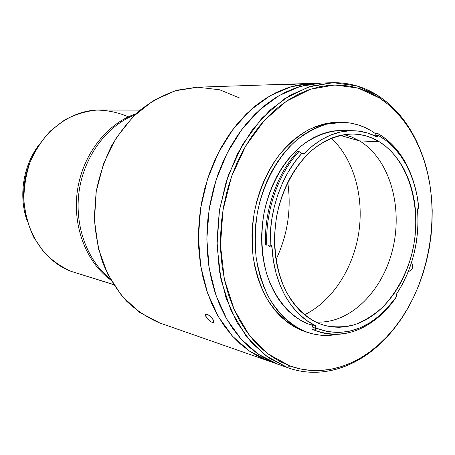 <?xml version="1.0" encoding="UTF-8"?>
<svg xmlns="http://www.w3.org/2000/svg" width="455" height="455" viewBox="0 0 455 455"><rect width="100%" height="100%" fill="white"/><g stroke="black" fill="none" stroke-linecap="round" stroke-linejoin="round"><path stroke-width="0.68" d="M30.161 161.9C24.837 174.902 22.778 188.41 23.984 202.407C22.722 188.831 24.78 175.329 30.161 161.9M136.21 113.682C107.363 123.203 82.998 153.909 77.532 189.849C72.038 225.777 86.143 262.353 110.844 280.035C86.143 262.353 72.038 225.777 77.532 189.849C82.998 153.909 107.363 123.203 136.21 113.682M140.242 110.099L99.759 110.019C65.935 109.564 32.151 139.668 25.218 179.566C18.012 219.412 39.369 259.799 71.327 271.425L113.528 284.494L71.327 271.425C61.112 266.909 51.916 260.419 43.731 251.962L33.619 237.078C28.398 225.777 25.156 213.657 23.887 200.729C23.842 187.648 25.861 174.896 29.939 162.475C35.137 150.582 41.957 140.083 50.403 130.966L64.604 119.972C74.984 114.489 85.728 111.191 96.818 110.082C107.852 110.246 118.363 112.493 128.361 116.827M71.327 271.425L113.631 284.659M287.537 367.589L289.795 365.905L268.058 353.939L249.084 334.903L234.154 309.531L224.361 279.103L220.493 245.37L222.927 210.438L231.544 176.546L245.745 145.867L264.514 120.251L286.565 101.095L310.447 89.237L334.743 84.966L358.142 88.088L379.521 98.018L378.577 96.005L356.879 85.893L333.123 82.685L308.445 86.973L284.176 98.962L261.762 118.374L242.674 144.349L228.234 175.488L219.481 209.886L217.018 245.353L220.965 279.592L230.947 310.469L246.144 336.2L265.441 355.491L287.537 367.589L268.524 357.721L251.416 342.547L237.027 322.47L226.112 298.173L219.287 270.623L216.972 241.008L219.35 210.705L226.334 181.136L237.561 153.693L252.457 129.618L270.242 109.917L290.034 95.305L310.919 86.2L331.996 82.713C348.934 82.344 364.461 86.774 378.577 96.005C400.838 111.304 416.376 133.998 425.186 164.079C422.126 153.534 418.099 143.695 413.106 134.549C404.159 118.226 392.648 105.378 378.577 96.005L379.521 98.018L388.007 104.292L395.867 111.629L403.05 119.938L409.517 129.123L415.227 139.099L420.141 149.769L424.242 161.03L427.512 172.798L429.935 184.963L431.499 197.436L432.204 210.119L432.057 222.922L431.05 235.753L429.201 248.504L426.523 261.096L423.036 273.432L418.754 285.427L413.714 296.978L407.936 308.001L401.464 318.409L394.337 328.112L386.596 337.018L378.293 345.049L369.488 352.125L360.241 358.159L350.629 363.079L340.715 366.821L330.592 369.312L320.337 370.507L310.054 370.359L299.839 368.834L289.795 365.905L280.024 361.566L270.645 355.833L261.767 348.729L253.498 340.295L245.945 330.592L239.205 319.717L233.381 307.762L228.558 294.846L224.804 281.122L222.182 266.732L220.743 251.854L220.504 236.663L221.483 221.346L223.672 206.098L227.039 191.1L231.544 176.546L237.118 162.611L243.692 149.462L251.177 137.245L259.464 126.098L268.444 116.133L277.999 107.46L288.015 100.134L298.366 94.225L308.928 89.754L319.586 86.746L330.222 85.193L340.727 85.068L350.998 86.348L360.946 88.97L370.478 92.883L379.521 98.018C393.393 107.238 404.745 119.898 413.578 135.999C447.714 196.606 432.91 293.708 382.263 341.387C356.094 366.787 321.281 377.491 289.795 365.905L287.537 367.589L277.106 363.949L287.537 367.589C319.535 379.294 354.86 368.385 381.387 342.626C388.877 335.386 395.651 327.19 401.714 318.034C374.675 359.592 329.477 382.41 288.51 367.941L287.537 367.589M320.951 83.083L299.987 86.524L279.233 95.504L259.583 109.9L241.941 129.311L227.181 153.022L216.062 180.043L209.169 209.163L206.843 239.011L209.175 268.188L215.983 295.352L226.852 319.325L241.173 339.151L258.195 354.155L278.073 364.296L258.195 354.155L241.173 339.151L226.852 319.325L215.983 295.352L209.175 268.188L206.843 239.011L209.169 209.163L216.062 180.043L227.181 153.022L241.941 129.311L259.583 109.9L279.233 95.504L299.987 86.524L320.951 83.083L331.996 82.713M304.759 331.325C290.296 324.887 277.595 312.892 268.188 296.29C262.569 284.477 258.559 271.498 256.142 257.359C254.743 242.811 255.124 228.086 257.291 213.185C263.075 183.672 277.408 157.237 296.228 140.447C305.942 132.877 316.043 127.451 326.542 124.175L342.166 122.332C352.762 122.588 362.612 125.517 371.718 131.12L375.995 133.998L371.718 131.12L364.887 127.48L357.721 124.778L350.27 123.055L342.615 122.344L334.823 122.679L326.969 124.067L319.131 126.53L311.391 130.045L303.838 134.6L296.558 140.168L289.625 146.698L283.135 154.131L277.158 162.395L271.772 171.41L267.045 181.073L263.03 191.282L259.782 201.918L257.348 212.866L255.75 223.985L255.01 235.161L255.136 246.252L256.114 257.132L257.939 267.682L260.573 277.777L263.991 287.315L268.131 296.188L272.949 304.304L278.375 311.595L284.341 317.988L290.779 323.431L297.61 327.884L304.759 331.325L301.676 330.421L312.147 333.731L319.7 335.102L327.333 335.443L337.382 334.351C328.163 336.143 319.046 335.745 310.026 333.151L304.759 331.325M342.143 122.332L338.947 122.281C328.527 122.713 318.159 125.341 307.836 130.158C297.735 136.221 288.379 144.252 279.762 154.262C267.409 170.881 258.901 190.372 254.243 212.741C252.087 227.574 251.712 242.236 253.117 256.722C255.528 270.81 259.543 283.732 265.151 295.505C274.553 312.045 287.236 324 301.676 330.421L309.946 333.128M269.895 245.126L270.202 245.131L270.378 232.386L271.726 219.6L274.223 206.991L277.829 194.763L282.475 183.115L288.083 172.24L294.544 162.316L301.75 153.477L304.185 153.619L302.928 154.165L299.003 151.543C278.244 173.867 265.413 210.534 266.727 245.16C265.413 210.534 278.244 173.867 299.003 151.543L297.718 151.469C276.981 173.753 264.162 210.358 265.481 244.921L270.202 245.131C268.933 211.239 281.469 175.357 301.75 153.477L304.185 153.619C319.564 138.041 336.04 130.409 353.609 130.733C361.685 130.994 369.318 132.974 376.512 136.682L377.667 136.654L378.549 135.539C390.595 142.426 400.218 152.914 407.407 167.002C413.515 179.168 417.292 192.687 418.748 207.548L417.866 208.532L417.599 210.068L418.748 207.548L417.081 195.883L414.374 184.673L410.655 174.072L405.951 164.244L400.315 155.337L393.82 147.494L386.528 140.851L378.549 135.539L377.531 133.361L376.2 133.321L375.608 135.254L378.463 135.345L377.531 133.361L379.845 134.714C397.528 146.294 409.437 164.42 415.58 189.092L411.9 176.858L406.986 165.501C400.144 152.084 391.101 141.818 379.845 134.714L377.531 133.361L376.2 133.321M314.849 325.752L312.13 324.546L314.979 325.348C291.41 314.524 273.643 283.71 272.01 247.184L269.195 246.65L268.626 245.137M342.325 130.431L335.119 130.79L327.867 132.121L320.633 134.435L313.501 137.728L306.545 141.971L299.845 147.136L293.469 153.187L287.503 160.063L282.015 167.696L277.067 176.011L272.727 184.923L269.041 194.331L266.061 204.124L263.82 214.203L262.353 224.44L261.665 234.723L261.767 244.938L262.66 254.959L264.321 264.679L266.732 273.99L269.855 282.788L273.648 290.99L278.068 298.497L283.05 305.254L288.533 311.186L294.453 316.248L300.744 320.405L307.335 323.624L312.773 325.16L307.335 323.624L312.955 325.57L307.335 323.624C289.42 315.776 274.49 297.951 266.681 273.813C261.494 254.834 260.567 234.848 263.883 213.856C269.36 186.595 282.709 162.247 300.192 146.84C313.609 136.147 328.345 130.596 342.808 130.443L353.467 130.733M315.491 321.964C349.707 324.563 382.769 291.348 392.79 248.805C403.039 206.32 389.514 159.011 359.621 140.931L379.208 141.704C410.78 161.115 423.764 213.327 410.677 258.184C404.609 277.459 395.344 293.725 382.871 306.977C374.215 314.82 364.91 320.701 354.968 324.608C344.822 327.247 334.715 327.532 324.631 325.467L318.745 323.437C305.498 317.323 294.584 306.596 286.002 291.257C275.639 270.128 272.175 242.572 276.794 215.659C282.202 188.922 295.261 165.057 312.312 149.979C325.399 139.52 339.754 134.117 353.819 134.02C362.897 134.362 371.36 136.921 379.208 141.704L359.621 140.931C389.372 158.931 402.937 205.887 392.927 248.231C383.133 290.626 350.492 324.005 316.407 322.026L315.491 321.964M340.243 135.385L359.621 140.931L340.243 135.385M304.463 314.786C332.235 301.358 353.234 268.655 358.762 232.721C364.193 196.776 353.893 159.301 331.382 138.206M396.277 297.007L385.613 309.957C364.54 330.933 341.682 337.132 317.038 328.561L314.712 330.33C339.913 339.032 363.266 332.679 384.759 311.26L395.696 297.957L396.339 296.91L396.544 294.01L396.055 295.488L396.339 296.91L388.365 307.017L379.487 315.69L369.858 322.743L359.649 327.998L349.048 331.314L338.264 332.56L327.515 331.655L315.815 328.044L313.461 329.807L312.198 329.443L320.223 332.241L313.461 329.807L314.712 330.33L317.038 328.561L312.898 327.429L312.13 324.546L314.979 325.348L315.815 328.044L315.486 325.757L306.46 320.348L298.554 313.723L291.416 305.567L285.205 295.995L280.052 285.171L276.077 273.273L273.375 260.533L272.01 247.184L269.195 246.65M395.696 297.957C376.791 325.49 347.165 340.164 320.223 332.241M270.202 245.131L270.907 245.262L272.01 247.184L271.339 245.563L270.202 245.131M376.512 136.682L367.959 133.15L358.961 131.154L349.667 130.778L340.221 132.052L330.779 135.01L321.514 139.628L312.591 145.856L303.587 154.04L302.285 153.966L301.5 153.307M344.048 134.64L351.419 136.898L359.621 140.931L352.045 137.148L344.048 134.64M417.599 210.068L418.026 221.102L417.536 232.238L416.149 243.345L413.874 254.294L410.74 264.964L406.781 275.218L402.032 284.938L396.544 294.01C412.577 269.019 419.595 241.036 417.599 210.068M318.745 323.437L325.365 325.666L332.133 326.957L338.992 327.316L345.868 326.753L352.699 325.291L359.422 322.959L365.974 319.797L372.309 315.833L378.367 311.129L384.105 305.726L389.474 299.686L394.434 293.06L398.95 285.911L402.988 278.306L406.52 270.304L409.517 261.983L411.963 253.401L413.834 244.631L415.119 235.747L415.807 226.812L415.898 217.905L415.375 209.095L414.255 200.45L412.531 192.05L410.217 183.957L407.327 176.25L403.881 168.987L399.894 162.242L395.401 156.082L390.43 150.565L385.021 145.754L379.208 141.704L373.049 138.462L366.593 136.073L359.888 134.572L353.006 133.998L346.005 134.373L338.952 135.698L331.928 137.99L324.995 141.232L318.238 145.407L311.726 150.486L305.533 156.429L299.737 163.18L294.396 170.67L289.59 178.826L285.365 187.557L281.776 196.776L278.875 206.377L276.685 216.244L275.247 226.271L274.564 236.344L274.649 246.348L275.497 256.165L277.095 265.686L279.415 274.803L282.436 283.419L286.104 291.45L290.375 298.81L295.198 305.424L300.51 311.243L306.249 316.202L312.352 320.28L318.745 323.437M377.752 135.323L378.412 135.846L377.752 135.323M411.565 262.45C413.618 267.062 412.617 270.031 408.567 271.351L410.529 270.873L412.452 268.08L412.759 265.282L411.565 262.45M338.964 122.281L331.615 122.622L323.772 124.01L315.946 126.456L308.217 129.954L300.681 134.492L293.412 140.038L286.496 146.538L280.018 153.938L274.058 162.168L268.683 171.143L263.968 180.766L259.964 190.929L256.728 201.519L254.305 212.417L252.713 223.496L251.979 234.621L252.104 245.666L253.088 256.501L254.908 267.005L257.547 277.061L260.96 286.559L265.094 295.397L269.906 303.485L275.326 310.748L281.287 317.118L287.714 322.549L294.539 326.991L301.676 330.421L307.006 332.264M321.065 83.083L306.755 84.812L295.995 87.804L285.33 92.257L274.883 98.149L264.776 105.458L255.136 114.12L246.075 124.067L237.72 135.203L230.179 147.409L223.559 160.552L217.945 174.481L213.418 189.03L210.045 204.022L207.855 219.27L206.894 234.587L207.156 249.778L208.635 264.656L211.308 279.051L215.118 292.787L220.015 305.709L225.919 317.675L232.744 328.567L240.394 338.275L248.76 346.727L257.746 353.848L267.233 359.598L277.106 363.949L268.393 360.906L277.106 363.949L267.233 359.598L257.746 353.848L248.76 346.727L240.394 338.275L232.744 328.567L225.919 317.675L220.015 305.709L215.118 292.787L211.308 279.051L208.635 264.656L207.156 249.778L206.894 234.587L207.855 219.27L210.045 204.022L213.418 189.03L217.945 174.481L223.559 160.552L230.179 147.409L237.72 135.203L246.075 124.067L255.136 114.12L264.776 105.458L274.883 98.149L285.33 92.257L295.995 87.804L306.755 84.812L321.065 83.083M311.612 83.396L196.674 87.229L177.376 90.17C164.539 94.361 152.3 100.885 140.669 109.74C129.624 119.836 119.989 131.774 111.765 145.543C104.559 160.137 99.344 175.647 96.13 192.055L94.361 216.847C95.22 233.352 98.178 249.05 103.234 263.945C109.388 278.073 117.174 290.478 126.587 301.164C136.739 310.663 147.807 317.937 159.785 322.982L268.393 360.906L249.567 351.186L232.624 336.319L218.372 316.697L207.543 293.003L200.746 266.164L198.403 237.351L200.683 207.878L207.508 179.133L218.525 152.459L233.176 129.055L250.694 109.888L270.224 95.669L290.864 86.791L311.726 83.39L316.333 83.373L311.726 83.39L290.864 86.791L270.224 95.669L250.694 109.888L233.176 129.055L218.525 152.459L207.508 179.133L200.683 207.878L198.403 237.351L200.746 266.164L207.543 293.003L218.372 316.697L232.624 336.319L249.567 351.186L268.393 360.906L258.565 356.584L249.124 350.879L240.183 343.821L231.845 335.454L224.235 325.843L217.439 315.065L211.558 303.235L206.678 290.466L202.879 276.896L200.211 262.677L198.721 247.975L198.448 232.977L199.392 217.854L201.548 202.805L204.886 188.006L209.374 173.645L214.936 159.893L221.505 146.919L228.984 134.868L237.277 123.879L246.274 114.057L255.852 105.503L265.902 98.286L276.287 92.462L286.895 88.06L297.598 85.102L311.84 83.39L297.598 85.102L286.895 88.06L276.287 92.462L265.902 98.286L255.852 105.503L246.274 114.057L237.277 123.879L228.984 134.868L221.505 146.919L214.936 159.893L209.374 173.645L204.886 188.006L201.548 202.805L199.392 217.854L198.448 232.977L198.721 247.975L200.211 262.677L202.879 276.896L206.678 290.466L211.558 303.235L217.439 315.065L224.235 325.843L231.845 335.454L240.183 343.821L249.124 350.879L258.565 356.584L269.36 361.253L159.785 322.982L269.32 361.236M135.021 114.802C107.408 125.37 84.579 155.394 79.284 190.116C73.989 224.833 86.837 260.294 110.047 278.614C86.837 260.294 73.989 224.833 79.284 190.116C84.579 155.394 107.408 125.37 135.021 114.802M289.892 84.294L297.223 83.976L287.418 84.977L286.087 84.852L288.902 84.385L297.189 83.953M214.168 322.015L213.992 322.538L213.202 322.749L212.593 322.612L213.987 321.162L212.593 322.612L210.238 321.344L207.025 318.312L205.484 315.343L205.677 314.462L207.105 314.314L208.595 315.048L211.865 317.931L213.975 321.122L214.151 322.203L213.668 322.726L211.08 321.895L207.736 319.137L206.422 317.493L205.643 315.98L205.501 314.832L206.018 314.246L207.81 314.604L210.261 316.322L212.57 318.784L213.975 321.122M275.986 259.606C287.634 235.047 291.558 209.311 287.753 182.398M297.223 83.976L288.214 84.937L286.11 84.92L288.009 84.482M159.785 322.982L139.475 312.272L121.741 295.773L107.721 274.172L98.394 248.566L94.452 220.408L96.238 191.39L103.666 163.317L116.247 137.916L133.116 116.673L153.164 100.731L175.124 90.812L197.709 87.201L219.702 89.794L240.035 98.155M27.363 221.505C18.297 196.532 22.977 165.813 39.079 144.673M384.759 311.26L385.613 309.957M407.407 167.002L406.986 165.501M288.51 367.941L278.073 364.296M381.387 342.626L382.263 341.387M413.106 134.549L413.578 135.999M311.726 83.39L320.838 83.089M269.36 361.253L278.033 364.279"/></g></svg>

